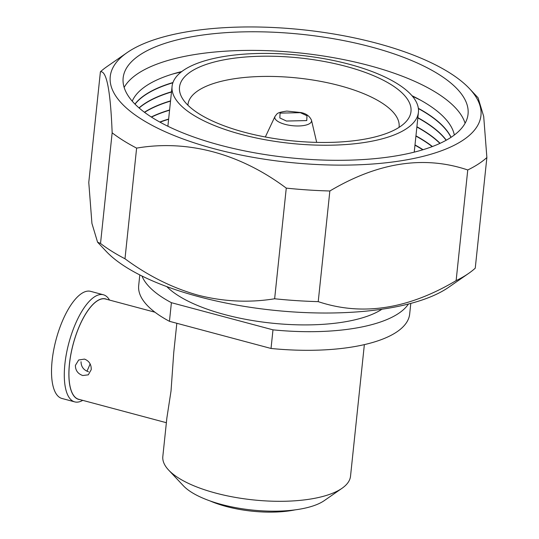 <?xml version="1.0" encoding="UTF-8"?>
<svg xmlns="http://www.w3.org/2000/svg" width="539" height="539" viewBox="0 0 539 539"><rect width="100%" height="100%" fill="white"/><g stroke="black" fill="none" stroke-linecap="round" stroke-linejoin="round"><path stroke-width="0.81" d="M91.226 369.646L88.302 374.834L82.777 375.528C77.912 373.837 75.453 370.461 75.393 365.415L78.66 359.998L84.502 359.095C89.151 360.941 91.387 364.458 91.226 369.646M106.776 299.334A52.02 19.606 105 0 0 69.443 363.872A52.02 19.606 105 0 0 79.974 399.621M82.736 400.356A55.443 20.893 -75 0 1 74.726 401.878A55.443 20.893 -75 0 1 64.896 364.02A55.443 20.893 -75 0 1 103.353 294.759A55.443 20.893 -75 0 1 109.538 300.075M74.726 401.878L61.951 398.469A55.443 20.893 -75 0 1 52.121 360.611A55.443 20.893 -75 0 1 90.586 291.343L103.353 294.759M166.376 422.711L78.701 399.278A51.899 19.559 -75 0 1 69.497 363.838A51.899 19.559 -75 0 1 105.503 298.997L154.956 312.209M168.633 470.069A94.365 33.748 6 0 0 215.58 493.057A94.365 33.748 6 0 0 342.022 488.294L324.289 500.61A76.673 27.422 -174 0 1 221.556 504.477A76.673 27.422 -174 0 1 183.408 485.801L168.633 470.069A94.365 33.748 6 0 1 162.825 456.466L166.868 418.008L171.031 390.97L173.753 352.506L176.826 323.285M381.962 309.218A117.96 42.183 -174 0 1 224.763 314.594A117.96 42.183 -174 0 1 166.794 286.607M295.076 509.874A64.458 23.049 -174 0 1 231.696 507.832A64.458 23.049 -174 0 1 221.138 505.009A64.458 23.049 -174 0 1 210.069 500.94M342.022 488.294A94.365 33.748 6 0 0 350.525 476.193L364.357 344.623M141.986 276.022A136.239 48.719 -174 0 0 171.402 302.689L272.983 329.841A136.239 48.719 -174 0 0 408.427 304.023M410.792 303.41L409.674 314.048A136.239 48.719 -174 0 1 271.029 348.464L169.448 321.311A136.239 48.719 -174 0 1 138.685 285.569L139.803 274.924M271.029 348.464L272.983 329.841M171.402 302.689L169.448 321.311M97.572 242.186L106.156 251.322A186.373 66.647 6 0 0 198.878 296.719A186.373 66.647 6 0 0 448.61 287.314L468.701 273.361A206.43 73.823 -174 0 1 456.129 280.617C407.983 309.251 362.013 316.258 318.226 301.638A206.43 73.823 -174 0 1 274.641 298.768C249.274 302.891 223.752 301.705 198.082 295.197C172.473 288.008 148.104 275.86 124.987 258.767A206.43 73.823 -174 0 1 100.523 243.46L97.572 242.186L91.933 223.442L88.773 182.438L100.402 71.788A206.43 73.823 -174 0 1 106.944 66.614L127.042 52.66A186.373 66.647 -174 0 1 128.814 51.468A186.373 66.647 -174 0 1 304.636 29.975A186.373 66.647 -174 0 1 469.489 88.652A186.373 66.647 -174 0 1 462.374 140.612A186.373 66.647 -174 0 1 216.301 149.323A186.373 66.647 -174 0 1 127.042 52.66M469.489 88.652L478.073 97.788L483.692 116.384L486.879 157.529A206.43 73.823 -174 0 1 478.362 164.031A206.43 73.823 -174 0 1 467.758 169.967C424.153 155.279 378.189 162.286 329.855 190.988A206.43 73.823 -174 0 1 286.27 188.118C240.239 153.669 187.801 139.365 136.616 148.117A206.43 73.823 -174 0 1 112.152 132.81C110.522 90.828 106.601 70.488 100.402 71.788M220.074 145.146A173.396 62.012 6 0 0 468.047 114.16A173.396 62.012 6 0 0 371.115 46.927A173.396 62.012 6 0 0 123.148 77.912A173.396 62.012 6 0 0 220.074 145.146M465.09 123.269A173.396 62.012 6 0 0 369.154 65.549A173.396 62.012 6 0 0 124.145 87.433M454.33 135.013A162.906 58.259 6 0 0 417.9 98.718A162.906 58.259 6 0 0 411.991 95.726M420.716 100.254A171.038 61.163 6 0 0 412.49 96.313M451.076 137.304A162.785 58.212 6 0 0 418.352 108.319M450.968 137.371A162.785 58.212 6 0 0 418.392 108.588M419.713 109.323A171.038 61.163 6 0 0 418.399 108.656M446.292 140.194A162.785 58.212 6 0 0 417.86 117.664M446.151 140.268A162.785 58.212 6 0 0 417.84 117.906M418.756 118.412A171.038 61.163 6 0 0 417.833 117.947M440.1 143.327A162.785 58.212 6 0 0 416.903 126.759M439.918 143.408A162.785 58.212 6 0 0 416.883 126.995M417.806 127.507A171.038 61.163 6 0 0 416.876 127.042M432.419 146.534A162.785 58.212 6 0 0 415.953 135.848M432.197 146.615A162.785 58.212 6 0 0 415.926 136.091M416.849 136.596A171.038 61.163 6 0 0 415.919 136.131M423.054 149.707A162.785 58.212 6 0 0 414.996 144.944M422.785 149.788A162.785 58.212 6 0 0 414.969 145.18M415.892 145.692A171.038 61.163 6 0 0 414.963 145.227M349.191 64.242A123.855 44.292 6 0 0 172.076 86.375A123.855 44.292 6 0 0 241.31 134.406A123.855 44.292 6 0 0 418.426 112.274A123.855 44.292 6 0 0 349.191 64.242M244.565 132.284A116.377 41.618 6 0 0 407.167 120.338A116.377 41.618 6 0 0 345.937 66.364A116.377 41.618 6 0 0 225.006 59.647A116.377 41.618 6 0 0 181.414 96.609A116.377 41.618 6 0 0 244.565 132.284M399.035 127.386A106.163 37.966 6 0 0 399.103 126.854A106.163 37.966 6 0 0 339.759 85.688A106.163 37.966 6 0 0 187.943 104.66A106.163 37.966 6 0 0 187.895 105.193M486.879 157.529L475.25 268.179A206.43 73.823 -174 0 1 468.701 273.361M100.523 243.46L112.152 132.81M124.987 258.767L136.616 148.117M274.641 298.768L286.27 188.118M318.226 301.638L329.855 190.988M456.129 280.617L467.758 169.967M181.811 71.532A162.906 58.259 6 0 0 175.404 73.23A162.906 58.259 6 0 0 132.23 101.164M181.198 72.004A171.038 61.163 6 0 0 172.332 74.146M172.965 82.528A162.785 58.212 6 0 0 134.932 104.074M172.878 82.784A162.785 58.212 6 0 0 135.026 104.168M172.851 82.851A171.038 61.163 6 0 0 171.429 83.222M171.503 91.771A162.785 58.212 6 0 0 139.008 107.894M171.483 92.007A162.785 58.212 6 0 0 139.136 108.002M171.476 92.054A171.038 61.163 6 0 0 170.472 92.317M170.553 100.867A162.785 58.212 6 0 0 144.418 112.247M170.526 101.103A162.785 58.212 6 0 0 144.58 112.368M170.519 101.143A171.038 61.163 6 0 0 169.515 101.413M169.596 109.956A162.785 58.212 6 0 0 151.264 116.983M169.569 110.199A162.785 58.212 6 0 0 151.466 117.111M169.563 110.239A171.038 61.163 6 0 0 168.559 110.502M168.64 119.052A162.785 58.212 6 0 0 159.76 122.036M168.613 119.287A162.785 58.212 6 0 0 160.009 122.171M168.606 119.335A171.038 61.163 6 0 0 167.609 119.597M86.947 371.196A50.72 19.114 105 0 0 90.121 363.892M81.039 361.736C81.126 366.756 83.626 370.098 88.537 371.782M286.465 121.039L279.842 117.96L280.064 113.123L300.351 112.671L306.974 115.744L306.752 120.581L286.465 121.039M275.011 116.404C277.545 113.486 276.204 112.671 286.815 111.081L300.957 112.55C306.125 113.527 309.635 116.094 311.495 120.237A18.488 6.609 -174 0 1 309.487 123.687A18.488 6.609 -174 0 1 284.68 124.246A18.488 6.609 -174 0 1 275.011 116.404L265.329 136.987M167.885 126.254L172.076 86.375M311.495 120.237L316.689 142.384M414.235 152.146L418.426 112.274"/></g></svg>
